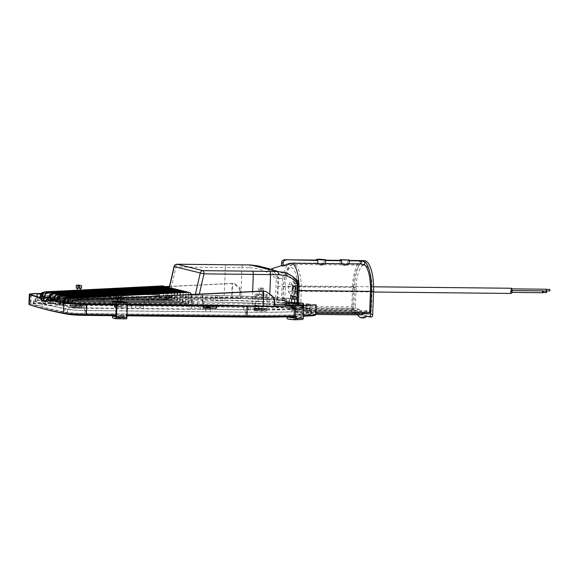 <?xml version="1.0" encoding="UTF-8"?>
<svg xmlns="http://www.w3.org/2000/svg" width="579" height="579" viewBox="0 0 579 579"><rect width="100%" height="100%" fill="white"/><g stroke="black" fill="none" stroke-linecap="round" stroke-linejoin="round"><path stroke-width="0.43" stroke-dasharray="2.9 2.17" d="M119.397 304.532L117.421 304.359L119.397 304.532M119.245 308.607L117.269 308.433L119.245 308.607M116.538 298.026L121.735 298.214M119.629 298.243L117.653 298.062L119.629 298.243M120.483 301.876L117.515 301.768M119.592 297.483L117.899 297.317L119.592 297.483L119.672 295.261M118.326 297.418L118.406 295.196M117.899 297.317L117.978 295.095M118.738 297.273L118.811 295.218M120.005 297.338L120.077 295.239M120.425 297.44L120.512 295.218M123.03 301.572L122.936 304.163L126.736 305.104L126.302 316.952L124.217 316.438L124.246 315.693L123.016 315.396L122.98 316.503A1.484 0.492 -89.4 0 0 123.414 318.103L126.36 318.834M112.42 304.055L122.936 304.163M117.523 301.514L120.497 301.543M116.227 304.995L126.736 305.104M115.793 316.843L126.302 316.952M115.814 316.344L124.217 316.438M113.73 315.671L124.246 315.693M113.737 315.584L123.016 315.396M112.507 315.28L112.492 315.656M294.038 305.437L291.526 305.263L294.038 305.437M293.893 309.504L291.375 309.338L293.893 309.504M290.644 298.93L295.84 299.119M294.27 299.14L291.758 298.967L294.27 299.14M294.588 302.781L291.621 302.672M294.161 298.388L292.019 298.265L294.161 298.388L294.241 296.166M292.916 298.359L292.996 296.144M292.019 298.265L292.098 296.043M292.373 298.185L292.453 296.079M293.618 298.207L293.698 296.151M294.516 298.308L294.595 296.086M291.628 302.397L294.53 302.296L294.436 304.887L302.433 305.792L301.999 317.639L297.613 317.14L297.635 316.402L295.058 316.112L295.015 317.22A1.484 1.035 -92 0 0 295.992 318.819L302.187 319.514M286.424 305.169L294.436 304.887M294.422 306.067L302.433 305.792M293.987 317.914L301.999 317.639M294.009 317.27L297.613 317.14M289.623 316.778L297.635 316.402M289.63 316.677L287.046 316.387L295.058 316.112M287.046 316.387L287.032 316.851M79.135 294.588L77.159 294.414L79.135 294.588M78.983 298.663L77.007 298.482L78.983 298.663M81.473 288.27L76.276 288.074M79.366 288.291L77.391 288.118L79.366 288.291M78.245 291.751L80.22 291.932L78.245 291.751M77.637 287.372L80.163 287.495L77.637 287.372L77.716 285.15M78.476 287.329L78.549 285.273M78.064 287.474L78.143 285.252M79.33 287.539L79.41 285.317M80.163 287.495L80.249 285.273M79.743 287.394L79.815 285.295M85.222 292.236L85.127 294.827L81.321 293.886L80.886 305.734L82.971 306.248L83 305.509L84.23 305.813L84.187 306.921A1.484 0.492 90.6 0 1 83.68 308.289A1.484 0.492 90.6 0 1 83.644 308.281L80.698 307.55A1.484 0.492 90.6 0 1 80.257 305.951L80.749 292.627A1.484 0.492 90.6 0 1 81.255 291.259A1.484 0.492 90.6 0 1 81.292 291.266L85.222 292.236L74.713 292.12L74.619 294.711L85.127 294.827M74.619 294.711L70.812 293.777L81.321 293.886M70.812 293.777L70.377 305.618L80.886 305.734M70.377 305.618L72.462 306.139L82.971 306.248M72.462 306.139L72.491 305.394L83 305.509M72.491 305.394L84.23 305.813M73.721 305.698L73.678 306.812A1.484 0.492 90.6 0 1 73.171 308.173A1.484 0.492 90.6 0 1 73.135 308.173L70.189 307.442A1.484 0.492 90.6 0 1 69.748 305.842L70.24 292.511A1.484 0.492 90.6 0 1 70.747 291.15A1.484 0.492 90.6 0 1 70.783 291.15L74.713 292.12M260.586 297.447L262.215 297.396L260.586 297.447M260.441 301.521L262.063 301.471L260.441 301.521M260.825 288.27L263.662 288.183L260.825 288.27M260.716 291.23L263.554 291.143L260.716 291.23M260.818 291.157L262.446 291.107L260.818 291.157M260.963 294.646L259.334 294.697L260.963 294.646M260.022 287.995L262.236 288.089L259.899 288.089L259.935 290.217L261.107 290.217L261.187 288.002M261.107 290.217L259.819 290.303L259.899 288.089M260.861 290.397L260.948 288.176M262.034 290.405L262.113 288.183M262.157 290.311L262.236 288.089M266.014 295.254L265.92 297.845L267.006 297.041L266.572 308.889L265.978 309.331L266 308.585L265.652 308.846L265.689 311.336L266.535 310.713L266.731 309.128L267.143 294.422L266.014 295.254L254.926 294.769L254.832 297.36L265.92 297.845M254.832 297.36L255.918 296.557L267.006 297.041M255.918 296.557L255.484 308.404L266.572 308.889M255.484 308.404L254.89 308.846L265.978 309.331M254.89 308.846L254.919 308.108L266 308.585M254.919 308.108L265.652 308.846M254.565 308.368L254.601 310.858L255.448 310.228L255.643 308.643L256.135 295.319L256.056 293.937L254.926 294.769M542.798 291.744L543.051 291.063L543.037 292.547L542.798 291.744M546.54 292.583L546.562 291.099M542.183 291.592L542.436 290.911L542.422 292.395L542.183 291.592M545.686 291.628L546.084 291.085L545.925 292.431L545.686 291.628M546.055 290.093L546.308 289.413L546.294 290.897L546.055 290.093M549.797 290.94L549.811 289.449M511.199 293.459A2.598 0.861 90.6 0 1 510.367 290.644A2.598 0.861 90.6 0 1 511.257 288.255M293.155 288.342A2.598 0.861 90.6 0 1 294.045 285.954A2.598 0.861 90.6 0 1 294.877 288.762A2.598 0.861 90.6 0 1 293.987 291.15A2.598 0.861 90.6 0 1 293.155 288.342M293.032 288.306A2.975 0.984 -89.4 0 0 293.987 291.519A2.975 0.984 -89.4 0 0 295.001 288.791A2.975 0.984 -89.4 0 0 294.052 285.577A2.975 0.984 -89.4 0 0 293.032 288.306M297.801 288.82A2.975 0.984 90.6 0 1 296.788 291.555A2.975 0.984 90.6 0 1 295.84 288.335A2.975 0.984 90.6 0 1 296.853 285.606A2.975 0.984 90.6 0 1 297.801 288.82M292.178 288.096A5.573 1.853 90.6 0 1 294.074 282.979A5.573 1.853 90.6 0 1 295.862 289.008A5.573 1.853 90.6 0 1 293.958 294.125A5.573 1.853 90.6 0 1 292.178 288.096M319.803 264.704L323.885 264.9L321.83 265.204C317.437 264.791 316.756 264.625 319.803 264.704L317.762 264.668L317.951 259.486L324.088 259.71M343.629 264.958L341.588 264.921L341.776 259.739L347.907 259.964L347.711 265.146L345.656 265.457C341.255 265.044 340.582 264.878 343.629 264.958L347.711 265.146M361.586 260.579L359.487 260.644L359.378 263.611L343.152 263.575L316.3 263.156L316.351 260.152M340.119 263.409L340.17 260.405M216.025 306.291L243.86 306.588A128.552 9.474 2.1 0 0 248.724 306.631L250.526 306.544A5.942 0.434 -177.9 0 1 259.103 306.559L261.889 306.66A128.552 9.474 2.1 0 0 301.898 305.661L302.404 305.48A5.942 0.434 -177.9 0 1 302.137 305.336A5.942 0.434 -177.9 0 1 303.208 305.126L298.959 304.793L298.047 304.901L298.598 305.039L298.301 305.292A44.576 3.286 -177.9 0 1 291.44 305.734M261.889 306.66L261.78 309.627L258.994 309.526A5.942 0.434 2.1 0 0 250.417 309.504L248.615 309.591L248.724 306.631M73.714 292.554L71.159 292.323L73.714 292.554M73.649 297.02L70.689 296.752L73.649 297.02M117.855 293.017L115.308 292.793L117.855 293.017M117.798 297.49L114.83 297.222L117.798 297.49M161.997 293.488L159.449 293.264L161.997 293.488M161.939 297.953L158.972 297.693L161.939 297.953M285.223 298.417L282.675 298.192L285.223 298.417M283.688 302.52L286.656 302.781L283.688 302.52M217.892 295.862L215.345 295.63L217.892 295.862M217.834 300.327L214.874 300.067L217.834 300.327M158.132 295.174L155.585 294.95L158.132 295.174M158.074 299.647L155.114 299.379L158.074 299.647M98.575 294.545L96.027 294.32L98.575 294.545M98.517 299.01L95.557 298.75L98.517 299.01M164.964 297.165L170.161 297.36L164.964 297.165L164.812 301.594L75.827 300.646L75.907 298.424L43.555 298.084A12.629 0.934 2.1 0 0 37.078 298.221L41.189 298.46L37.078 298.221A12.629 0.934 2.1 0 0 35.109 298.648A12.629 0.934 2.1 0 0 35.428 298.873A459.14 33.828 2.1 0 0 43.751 301.471L48.108 301.579L43.751 301.471A459.14 33.828 2.1 0 0 48.788 302.795L53.203 303.099L50.337 303.186L50.257 305.401L47.927 305.126L48.701 305.017L48.788 302.795M102.801 299.734L100.254 299.509L102.801 299.734M71.036 303.809A454.681 33.495 2.1 0 0 71.376 303.874L262.663 305.907A14.54 1.071 -177.9 0 1 274.887 306.443L274.135 306.508A13.056 0.963 -177.9 0 0 270.487 306.262M146.943 300.204L144.395 299.98L146.943 300.204M191.092 300.675L188.537 300.45L191.092 300.675M50.337 303.186A459.14 33.828 2.1 0 0 56.083 304.518L60.382 304.612L56.083 304.518A459.14 33.828 2.1 0 0 69.002 307.167A12.629 0.934 2.1 0 0 76.29 307.912L79.243 307.862L76.29 307.912A12.629 0.934 2.1 0 0 84.556 308.209L245.228 309.917A133.011 9.8 2.1 0 0 257.156 309.989L253.993 309.729L257.156 309.989A133.011 9.8 2.1 0 0 291.932 309.533L295.326 309.418A133.011 9.8 2.1 0 0 309.779 308.679L305.734 308.433L310.069 308.542L306.769 307.724L302.564 307.681L302.723 303.237A1.484 0.492 -89.4 0 0 303.164 304.836M205.892 309.497L205.813 311.719L245.634 312.255A134.494 9.908 2.1 0 0 294.595 311.813L295.239 311.64A133.011 9.8 2.1 0 0 309.7 310.901L309.779 308.679L310.192 308.6L309.982 310.764L306.689 309.946L306.769 307.724M50.12 302.882L52.096 303.056L50.12 302.882M50.199 300.66L52.175 300.834L50.199 300.66M51.545 300.993L48.093 300.682L51.545 300.993M78.085 296.195L80.061 296.376L78.085 296.195M79.432 296.528L75.979 296.224L79.432 296.528M75.907 298.424L164.899 299.372M167.968 299.604L165.992 299.43L167.968 299.604M167.07 297.143L169.046 297.317L167.07 297.143M164.885 299.386L204.228 299.784L204.148 302.006L169.249 301.637L169.329 299.415M261.078 301.536L259.103 301.362L261.078 301.536M260.181 299.075L262.157 299.249L260.181 299.075M261.527 299.408L258.068 299.097L261.527 299.408M258.068 299.097L258.263 303.461L262.96 303.664L263.04 301.442A133.011 9.8 2.1 0 1 285.042 302.571L284.962 304.786A133.011 9.8 2.1 0 0 262.96 303.664M257.988 301.319L263.04 301.442M219.065 300.631A5.942 0.434 -177.9 0 1 213.362 300.349L213.47 297.389A5.942 0.434 2.1 0 0 219.173 297.671A5.942 0.434 2.1 0 0 222.654 297.555L222.546 300.523A5.942 0.434 -177.9 0 1 219.065 300.631M99.747 299.314A5.942 0.434 -177.9 0 1 94.377 299.068L94.486 296.101A5.942 0.434 2.1 0 0 99.856 296.354A5.942 0.434 2.1 0 0 103.59 296.202L103.482 299.162A5.942 0.434 -177.9 0 1 99.747 299.314M159.305 299.951A5.942 0.434 -177.9 0 1 153.934 299.698L154.043 296.738A5.942 0.434 2.1 0 0 159.413 296.984A5.942 0.434 2.1 0 0 163.148 296.832L163.039 299.792A5.942 0.434 -177.9 0 1 159.305 299.951M119.332 306.385L117.356 306.211L119.332 306.385M117.978 306.052L121.438 306.356L117.978 306.052M116.907 308.549L116.828 310.771L119.535 310.916L208.52 311.864L210.242 311.763L210.329 309.541M207.253 309.309L209.229 309.483L207.253 309.309M292.381 309.266L294.356 309.447L292.381 309.266M294.378 307.254L293.973 307.283M294.371 307.384L292.091 306.957L290.354 307.073L292.952 307.362M291.932 309.533L291.852 311.755L294.595 311.813A134.494 9.908 2.1 0 0 310.916 311.01L306.689 309.946M546.294 291.085L546.308 289.225M510.96 289.71L511.279 288.856L511.575 289.862L511.257 290.716L510.96 289.71M543.037 292.735L542.74 291.729L542.422 292.583L542.125 291.577L542.443 290.723L542.74 291.729L543.059 290.875M511.206 291.396L511.525 290.542L511.503 292.402L511.206 291.396L510.888 292.25L510.91 290.39L511.206 291.396M296.998 304.308L283.001 300.856L283.515 286.786A21.177 7.035 90.6 0 1 291.288 267.411A21.177 7.035 90.6 0 1 297.512 290.238L296.998 304.308L300.783 304.583L301.297 290.513A24.144 8.026 -89.4 0 0 293.575 264.4A24.144 8.026 -89.4 0 0 285.338 286.569L284.825 300.639L300.783 304.583M288.675 284.607L290.767 281.676L292.605 285.577L292.352 292.417L290.26 295.355L288.422 291.447L288.675 284.607L292.178 284.644L294.27 281.712L290.767 281.676M357.475 310.945L353.176 309.888L294.32 309.258L298.619 310.322L357.475 310.945A22.378 7.44 90.6 0 0 361.629 314.889M308.086 309.96L307.977 312.921L310.778 312.95L310.822 311.842A1.484 0.492 -89.4 0 1 310.315 313.203A1.484 0.492 -89.4 0 1 310.279 313.203L305.98 312.139A22.378 7.44 90.6 0 1 304.894 313.369L300.689 313.319A22.378 7.44 -89.4 0 1 298.569 314.223A22.378 7.44 -89.4 0 1 295.391 312.009L299.596 312.059A22.378 7.44 90.6 0 1 298.619 310.322M369.134 313.825L364.835 312.769A22.378 7.44 90.6 0 1 363.981 313.775M364.835 312.769L305.98 312.139M359.378 263.611L361.18 263.836L361.462 260.731L361.18 263.836A25.628 8.519 90.6 0 0 353.516 287.184L282.045 286.424L281.582 299.01L277.797 298.735L277.247 298.598L278 277.963L278.955 278.101A28.603 9.503 -89.4 0 0 278.26 286.149L277.797 298.735A1.484 1.397 -76.1 0 0 278.846 300.197L278.289 300.06A1.484 1.397 -76.1 0 1 277.247 298.598L275.582 298.409A43.092 3.177 2.1 0 0 244.859 297.222A43.092 3.177 2.1 0 0 240.878 297.201A180.351 13.288 -177.9 0 1 224.211 297.092L169.198 296.506L167.251 297.013L193.277 303.447L252.198 304.004A180.351 13.288 -177.9 0 1 269.459 304.257A43.092 3.177 2.1 0 0 273.585 304.322A43.092 3.177 2.1 0 0 274.967 304.337M316.3 263.156L290.709 262.88A25.628 8.519 -89.4 0 0 289.869 263.025A25.628 8.519 -89.4 0 0 282.957 277.341L276.313 270.762L271.457 268.808M290.709 262.88L281.495 265.739M325.63 260.492L324.095 260.181L323.979 263.235M324.095 260.181L325.637 260.195M349.448 260.745L347.914 260.434L349.463 260.449M347.914 260.434L347.805 263.488M353.176 309.888A1.484 0.492 -89.4 0 1 352.741 308.281L353.516 287.184M274.909 305.929A44.576 3.286 -177.9 0 1 269.756 305.857A178.86 13.179 2.1 0 0 252.632 305.611L191.859 304.612L165.833 298.185L223.66 298.453A178.86 13.179 2.1 0 0 240.198 298.561A44.576 3.286 -177.9 0 1 244.316 298.583A44.576 3.286 -177.9 0 1 276.096 299.806L285.244 300.414A1.484 0.492 -89.4 0 0 285.281 300.414A1.484 0.492 -89.4 0 0 285.787 299.053L285.621 303.497L289.826 303.541L289.746 305.763L291.15 305.777L291.042 308.737L293.843 308.766L293.886 307.659A1.484 0.492 -89.4 0 0 294.32 309.258M297.07 282.574L298.011 282.907L297.251 303.541L296.701 303.403L297.165 290.817A28.603 9.503 -89.4 0 0 297.07 282.574L284.296 273.635L271.913 269.365L281.466 272.398C287.177 274.62 292.33 278.058 296.911 282.704L297.809 282.538M278.224 277.92L269.003 270.552L257.995 265.927M283.811 272.304L292.214 276.284L297.794 282.755M269.908 268.873L273.245 270.907L278.955 278.101M249.773 267.664C259.949 268.265 268.786 271.985 276.299 278.81L275.582 298.409A1.484 0.565 -86.2 0 0 276.045 299.813L240.249 298.561A1.484 0.63 -89.9 0 0 240.878 297.201L241.964 267.585A43.092 3.177 -177.9 0 1 245.945 267.607A43.092 3.177 -177.9 0 1 249.773 267.664A2.975 0.724 91 0 1 250.49 264.936M284.665 272.535L292.417 276.393M57.639 300.508L180.207 301.804L57.639 300.508L57.661 299.936M174.59 288.827A3.713 3.496 -76.1 0 1 177.203 292.467L176.892 300.986L54.325 299.683M176.892 300.986L57.169 299.835M72.585 304.105L75.885 304.344A5.942 0.434 -177.9 0 1 81.755 304.713L85.048 304.901L84.939 307.862L81.646 307.673A5.942 0.434 2.1 0 0 75.777 307.304L72.476 307.065L72.585 304.105A454.681 33.495 2.1 0 1 72.013 303.997L73.743 304.011M75.176 304.026L79.113 304.069M113.991 304.438L127.38 304.583M135.493 304.67L139.401 304.713M195.051 305.299L198.959 305.343M254.398 305.929L258.314 305.973M85.048 304.901L114.924 305.22M116.22 305.234L131.715 305.299A5.942 0.434 -177.9 0 1 140.82 305.401L191.273 305.936A5.942 0.434 -177.9 0 1 200.377 306.03L203.909 306.168M285.244 300.414L282.863 300.103L282.755 303.063A5.942 0.434 -177.9 0 1 278.89 302.658L278.998 299.698A5.942 0.434 2.1 0 0 282.863 300.103M278.998 299.698L276.892 299.488A128.552 9.474 2.1 0 0 224.833 297.512L222.654 297.555M213.47 297.389L210.742 297.251A128.552 9.474 2.1 0 0 205.806 297.186L163.148 296.832M154.043 296.738L103.59 296.202M94.486 296.101L46.993 295.5L45.01 295.637L44.901 298.598A5.942 0.434 -177.9 0 1 41.616 298.873L41.724 295.905A5.942 0.434 2.1 0 0 45.01 295.637M41.724 295.905L40.472 295.949M231.607 298.236A13.056 0.963 2.1 0 0 239.496 297.953L239.815 289.355L234.336 283.696L232.15 283.428L231.607 298.236L40.465 296.202M42.535 296.339L232.099 298.351A14.54 1.071 2.1 0 0 240.886 298.04L239.496 297.953M163.3 286.033A3.713 3.496 -76.1 0 1 165.912 289.681L165.601 298.199L42.513 296.889M165.601 298.199L44.12 297.027M44.084 297.389A454.681 33.495 2.1 0 0 44.721 297.584L44.742 296.904M166.122 286.735A3.713 3.496 -76.1 0 1 168.735 290.376L168.424 298.894L44.721 297.584M168.424 298.894L49.353 297.751M47.977 297.736L45.119 297.7A454.681 33.495 2.1 0 0 46.059 297.982L47.934 298.199L47.825 301.16A5.942 0.434 -177.9 0 1 51.82 301.717A5.942 0.434 -177.9 0 1 50.626 301.934L50.735 298.974A5.942 0.434 2.1 0 0 51.929 298.757A5.942 0.434 2.1 0 0 50.576 298.431L50.655 296.166L50.25 296.137M168.945 287.43A3.713 3.496 -76.1 0 1 171.558 291.071L171.246 299.596L49.331 298.301M171.246 299.596L50.576 298.431M50.735 298.974L50.822 294.573M171.768 288.125A3.713 3.496 -76.1 0 1 174.38 291.773L174.069 300.291L50.663 298.981M174.069 300.291L54.346 299.133M56.329 300.667A454.681 33.495 2.1 0 0 57.712 300.993L58.124 301.058L58.161 299.944M181.828 290.839A3.713 3.496 103.9 0 1 183.34 293.98L183.029 302.506L58.124 301.058M183.029 302.506L63.965 301.239M60.267 301.203L59.746 301.203A5.942 0.434 -177.9 0 1 60.267 301.232M63.951 301.652A5.942 0.434 -177.9 0 1 64.204 301.789A5.942 0.434 -177.9 0 1 64.197 301.797L64.095 304.749A5.942 0.434 2.1 0 0 59.637 304.163L57.603 303.953L57.712 300.993M64.407 301.912L185.852 303.201L64.197 301.797L64.312 299.227L65.022 297.657M67.823 302.614L188.182 303.78L64.385 302.462M71.398 303.324L191.005 304.474L67.808 303.164M289.746 305.763L284.962 304.786M291.15 305.777L285.375 304.699A134.494 9.908 2.1 0 0 260.753 303.454A134.494 9.908 2.1 0 0 203.656 301.891L169.249 301.637M303.577 304.945L303.468 307.905L302.564 307.681M285.621 303.497L284.716 303.273L284.825 300.313M293.843 308.766L289.42 307.673A137.469 10.125 2.1 0 0 202.563 304.605L41.891 302.897A17.088 1.259 2.1 0 0 30.463 303.671A17.088 1.259 2.1 0 0 30.897 303.968A463.591 34.154 2.1 0 0 64.797 312.342A17.088 1.259 2.1 0 0 85.837 313.753L246.509 315.461A137.469 10.125 2.1 0 0 315.2 314.042L310.778 312.95M311.386 310.778L311.278 313.738L307.977 312.921M311.278 313.738L310.807 313.97L310.916 311.01M285.375 304.699L285.266 307.659A134.494 9.908 2.1 0 0 203.547 304.851L42.875 303.143A14.113 1.042 2.1 0 0 33.43 303.78A14.113 1.042 2.1 0 0 33.792 304.026A460.623 33.937 2.1 0 0 67.475 312.349A14.113 1.042 2.1 0 0 84.852 313.514L245.525 315.222A134.494 9.908 2.1 0 0 310.807 313.97M285.266 307.659L287.741 307.927L287.85 304.959M291.042 308.737L287.741 307.927M295.391 312.009L300.689 313.319M313.898 315.591L304.894 313.369M303.345 316.25A134.494 9.908 -177.9 0 1 294.038 316.641M126.967 315.808L115.836 315.693M42.195 308.52A460.623 33.937 -177.9 0 1 33.72 305.878A14.113 1.042 -177.9 0 1 42.803 304.995L203.475 306.704A134.494 9.908 -177.9 0 1 290.586 309.83L288.783 308.267A138.953 10.234 2.1 0 0 202.049 305.227L41.377 303.519A18.571 1.368 2.1 0 0 28.95 304.351M299.596 312.059L290.586 309.83M315.541 304.786L315.2 314.042M289.826 303.541L286.533 302.723L286.446 304.945M303.468 307.905L303.099 308.086A5.942 0.434 2.1 0 0 302.028 308.303A5.942 0.434 2.1 0 0 302.296 308.441L301.789 308.629L301.898 305.661M261.78 309.627A128.552 9.474 2.1 0 0 301.789 308.629M203.063 306.153L202.954 309.121L243.752 309.548A128.552 9.474 2.1 0 0 248.615 309.591M202.954 309.121L200.269 308.991A5.942 0.434 2.1 0 0 191.164 308.897L189.297 308.976L189.405 306.009M143.505 305.524L143.397 308.484L189.297 308.976M143.397 308.484L140.711 308.361A5.942 0.434 2.1 0 0 131.607 308.26L129.739 308.339L129.848 305.379M84.939 307.862L129.739 308.339M63.039 302.687L62.945 305.14A454.681 33.495 2.1 0 0 72.476 307.065M62.945 305.14L63.176 304.952A5.942 0.434 2.1 0 0 64.095 304.749M50.257 300.002L50.178 302.122A454.681 33.495 2.1 0 0 57.603 303.953M50.178 302.122L50.626 301.934M47.825 301.16L45.951 300.942L46.059 297.982M40.11 297.468L40.052 299.061A454.681 33.495 2.1 0 0 43.273 300.132M43.772 300.284A454.681 33.495 2.1 0 0 45.951 300.942M40.052 299.061L41.616 298.873M44.901 298.598L46.885 298.467L46.993 295.5M91.793 295.978L91.685 298.938L46.885 298.467M91.685 298.938L94.377 299.068M103.482 299.162L105.349 299.082L105.458 296.122M151.358 296.614L151.242 299.575L105.349 299.082M151.242 299.575L153.934 299.698M163.039 299.792L164.906 299.719L165.015 296.759M210.742 297.251L210.633 300.212A128.552 9.474 2.1 0 0 205.697 300.154L164.906 299.719M210.633 300.212L213.362 300.349M222.546 300.523L224.724 300.472L224.833 297.512M276.892 299.488L276.784 302.448A128.552 9.474 2.1 0 0 224.724 300.472M276.784 302.448L278.89 302.658M282.755 303.063L284.716 303.273M258.343 301.239A133.011 9.8 2.1 0 0 216.568 299.965A133.011 9.8 2.1 0 0 204.228 299.784M289.761 298.424L289.145 298.272A138.953 10.234 2.1 0 0 268.041 297.15L267.896 297.251A137.469 10.125 2.1 0 1 289.761 298.424L289.42 307.673M254.514 298.902L254.651 298.793A138.953 10.234 -177.9 0 1 267.954 299.372L267.816 299.473A137.469 10.125 2.1 0 0 254.514 298.902L254.594 296.68A137.469 10.125 2.1 0 0 202.903 295.348L171.601 294.899L202.411 295.232L202.049 305.227L203.475 306.704M254.594 296.68L254.731 296.571A138.953 10.234 2.1 0 0 202.411 295.232M159.486 294.892L82.616 293.958L158.993 294.769L159.486 294.892L159.399 297.114L158.907 296.991L158.993 294.769M70.414 296.166L83.029 296.303L70.414 296.166L70.493 293.944L42.231 293.647A17.088 1.259 2.1 0 0 41.044 293.633M70.493 293.944L41.739 293.524A18.571 1.368 2.1 0 0 41.131 293.517M267.954 299.372L268.041 297.15M289.145 298.272L288.783 308.267M254.651 298.793L254.731 296.571M158.907 296.991L171.522 297.121L171.601 294.899M69.921 296.043L70.008 293.821M82.536 296.18L82.616 293.958M267.816 299.473L267.896 297.251M171.522 297.121L172.014 297.244L172.093 295.022M172.014 297.244L159.399 297.114M83.029 296.303L83.108 294.081M46.284 301.304A463.591 34.154 2.1 0 0 47.673 301.645L47.76 299.423M294.342 308.202A138.953 10.234 2.1 0 0 302.527 307.912L302.614 305.69L301.579 305.574A137.469 10.125 2.1 0 0 303.736 305.48M302.614 305.69A138.953 10.234 2.1 0 0 303.729 305.64M75.827 300.646L43.476 300.306A12.629 0.934 2.1 0 0 35.022 300.87A12.629 0.934 2.1 0 0 35.348 301.094A459.14 33.828 2.1 0 0 48.701 305.017M164.812 301.594L42.984 300.183A14.113 1.042 2.1 0 0 33.539 300.812A14.113 1.042 2.1 0 0 33.9 301.066A460.623 33.937 2.1 0 0 48.071 305.198A460.623 33.937 2.1 0 0 67.584 309.389A14.113 1.042 2.1 0 0 84.961 310.554L119.535 310.916L121.257 310.822L121.344 308.6M80.264 300.696L80.343 298.474M50.257 305.401A459.14 33.828 2.1 0 0 68.923 309.389A12.629 0.934 2.1 0 0 84.469 310.431L116.828 310.771M239.815 289.355L241.023 294.342L240.886 298.04M177.203 292.467L177.695 292.59L177.384 301.109M177.695 292.59A3.713 3.496 103.9 0 0 176.182 289.442M45.148 296.904L45.119 297.7M174.38 291.773L174.872 291.888L174.561 300.414M174.872 291.888A3.713 3.496 103.9 0 0 173.36 288.747M51.502 294.175L50.655 296.166M171.558 291.071L172.05 291.194L171.739 299.712M172.05 291.194A3.713 3.496 103.9 0 0 170.537 288.045M168.735 290.376L169.227 290.499L168.916 299.017M169.227 290.499A3.713 3.496 103.9 0 0 167.707 287.35M165.912 289.681L166.405 289.797L166.093 298.323M166.405 289.797A3.713 3.496 103.9 0 0 164.885 286.656M232.15 283.428A11.146 10.48 103.9 0 0 231.571 283.435L169.509 286.381M164.812 286.598L43.859 292.337M258.263 303.461A133.011 9.8 2.1 0 0 204.148 302.006M210.242 311.763L245.141 312.139A133.011 9.8 2.1 0 0 291.852 311.755M295.239 311.64L295.326 309.418M121.257 310.822L205.813 311.719M117.038 298.156L121.749 297.932M265.537 291.396L272.181 295.543L275.025 302.737M116.545 298.033L121.749 297.787M59.666 300.038L59.623 301.196M183.058 290.919A3.713 3.496 -76.1 0 1 185.671 294.559L185.36 303.078M184.65 291.534A3.713 3.496 103.9 0 1 186.163 294.682L185.852 303.201M57.169 299.936L57.147 300.385M180.207 301.804L180.518 293.285L180.026 293.162A3.713 3.496 103.9 0 0 177.413 289.522M180.026 293.162L179.714 301.688M180.518 293.285A3.713 3.496 103.9 0 0 179.005 290.144M180.235 290.217A3.713 3.496 -76.1 0 1 182.848 293.864L182.537 302.383M185.888 291.613A3.713 3.496 -76.1 0 1 188.501 295.254L188.182 303.78M119.18 294.964L116.647 295.087M187.473 292.236A3.713 3.496 103.9 0 1 188.986 295.377L188.674 303.903M116.618 295.782L121.836 295.522M188.711 292.308A3.713 3.496 -76.1 0 1 191.323 295.956L191.005 304.474M121.829 295.666L116.618 295.927M191.526 294.479A3.713 3.496 103.9 0 1 191.808 296.079L191.497 304.597M116.147 307.159L127.279 307.275M115.865 314.933L126.996 315.048M294.06 315.982A138.953 10.234 2.1 0 0 303.367 315.642M114.852 307.029L114.36 307.022L114.439 304.8M127.279 307.232L116.155 307.044M126.975 307.152L127.054 304.93M203.844 307.97L203.345 307.963L203.424 305.748M302.527 307.912L301.5 307.796L301.579 305.574M301.5 307.796A137.469 10.125 -177.9 0 1 294.349 308.057M292.923 308.1A137.469 10.125 -177.9 0 1 291.888 308.129L291.968 305.907M43.664 292.489L165.941 286.692M169.473 286.525L232.063 283.558A11.146 10.48 -76.1 0 1 232.642 283.544L232.099 298.351M241.023 294.342L239.72 287.524L234.835 283.819L232.642 283.544M291.888 308.129L292.923 308.245M114.36 307.022L114.852 307.145M203.345 307.963L203.837 308.086M46.277 301.623L47.673 301.645M357.67 314.853A25.353 8.424 90.6 0 1 357.113 313.847L359.212 313.869L354.681 312.747A2.975 0.984 90.6 0 1 353.805 309.541L354.63 286.96A28.603 9.503 90.6 0 1 364.386 260.695M353.805 309.541L351.706 309.519L352.531 286.938A28.603 9.503 90.6 0 1 361.296 260.818L359.487 260.644L362.476 260.673M357.113 313.847L352.575 312.725L354.681 312.747M364.98 315.787L367.086 315.808A25.353 8.424 90.6 0 1 366.746 316.221M363.699 317.885A25.353 8.424 90.6 0 1 359.212 313.869M371.617 316.93L367.086 315.808M362.288 260.673A28.603 9.503 90.6 0 1 362.664 260.695M351.706 309.519A2.975 0.984 -89.4 0 0 352.575 312.725M306.277 307.601L302.072 307.558L286.113 303.62L290.318 303.664L306.277 307.601L306.016 311.278L290.303 307.391L306.016 311.278M290.303 307.391L290.318 303.664M303.099 310.597L366.862 311.27L370.799 312.247L307.036 311.567L303.099 310.597A20.895 6.941 90.6 0 1 299.98 312.754A20.895 6.941 90.6 0 1 295.999 308.846L291.707 307.406M284.825 300.639L283.001 300.856M302.18 304.597L302.072 307.558M286.113 303.62L286.221 300.653M366.862 311.27A20.895 6.941 90.6 0 1 363.742 313.427A20.895 6.941 90.6 0 1 359.762 309.519L295.999 308.846M359.762 309.519L355.824 308.549L292.062 307.869M290.224 306.255L355.39 306.942L356.107 287.322A24.144 8.026 90.6 0 1 364.343 265.153A24.144 8.026 90.6 0 1 372.065 291.266L371.342 310.887L306.182 310.192M355.39 306.942L355.824 308.549M371.342 310.887L370.871 312.255L307.109 311.582M279.252 278.253C280.591 279.013 281.828 278.709 282.957 277.341A25.628 8.519 -89.4 0 0 282.045 286.424L278.26 286.149M168.648 297.867A1.484 0.492 -89.4 0 0 168.692 297.874L166.137 297.961L167.251 297.013L169.423 287.546M278 277.963L276.299 278.81M197.62 305.024A1.484 0.492 90.6 0 1 197.186 303.425L199.321 294.11M168.692 297.874A1.484 0.492 -89.4 0 0 169.198 296.506L175.98 266.955L225.296 267.476L224.211 297.092A1.484 0.492 -89.4 0 1 223.704 298.46L168.692 297.874M294.27 281.712L296.108 285.613L292.605 285.577M296.108 285.613L295.855 292.453L292.352 292.417M295.855 292.453L293.77 295.391L290.26 295.355M293.77 295.391L291.925 291.483L288.422 291.447M291.925 291.483L292.178 284.644M112.464 316.395L122.98 316.503M112.905 317.994L123.414 318.103M287.01 317.502L295.015 317.22M287.987 319.094L295.992 318.819M73.678 306.812L84.187 306.921M73.135 308.173L83.644 308.281M70.189 307.442L80.698 307.55M69.748 305.842L80.257 305.951M70.24 292.511L80.749 292.627M70.783 291.15L81.292 291.266M254.528 309.476L265.616 309.96M254.608 310.851L265.696 311.336L254.601 310.858M255.448 310.228L266.535 310.713M255.643 308.643L266.731 309.128M256.135 295.319L267.223 295.797M256.048 293.937L267.136 294.422L256.056 293.937M297.259 289.022A5.573 1.853 -89.4 0 0 295.478 282.993A5.573 1.853 -89.4 0 0 293.575 288.11A5.573 1.853 -89.4 0 0 295.362 294.139A5.573 1.853 -89.4 0 0 297.259 289.022M295.471 288.248A4.089 1.361 90.6 0 1 296.969 284.506A4.089 1.361 90.6 0 1 298.171 288.914A4.089 1.361 90.6 0 1 296.672 292.656A4.089 1.361 90.6 0 1 295.471 288.248M240.198 298.561A1.484 0.63 -89.9 0 0 240.249 298.561L223.704 298.46A1.484 0.492 -89.4 0 1 223.66 298.453M286.46 304.257A43.092 3.177 2.1 0 0 297.049 303.714L297.092 302.585M315.895 311.893L310.822 311.842M298.047 304.901A1.484 1.397 -76.1 0 1 296.701 303.403L298.525 303.193L298.54 302.752M298.959 304.793A1.484 0.492 90.6 0 1 298.525 303.193L302.723 303.237M352.741 308.281L293.886 307.659M285.787 299.053L281.582 299.01A1.484 0.492 -89.4 0 1 281.076 300.371L278.846 300.197A1.484 1.397 -76.1 0 0 279.143 300.233M252.654 291.577L252.198 304.004A1.484 0.492 90.6 0 0 252.632 305.611M269.865 293.206L269.756 305.857M226.23 264.755A2.975 0.984 90.6 0 0 225.296 267.476A180.351 13.288 2.1 0 0 241.964 267.585A2.975 1.259 90.1 0 1 243.223 264.856M191.859 304.612A1.484 1.397 103.9 0 0 193.277 303.447L195.376 294.298M41.739 293.524L41.377 303.519L42.803 304.995M202.903 295.348L202.563 304.605M42.231 293.647L41.891 302.897M31.237 294.718L30.897 303.968M65.138 303.092L64.797 312.342M35.428 298.873L35.348 301.094M43.555 298.084L43.476 300.306M245.228 309.917L245.141 312.139M84.556 308.209L84.469 310.431M263.206 291.092L262.663 305.907M243.86 306.588L243.752 309.548M33.72 305.878L29.42 304.684M86.177 304.496L85.837 313.753M246.849 306.204L246.509 315.461M203.656 301.891L203.547 304.851M42.984 300.183L42.875 303.143M33.9 301.066L33.792 304.026M67.584 309.389L67.475 312.349M84.961 310.554L84.852 313.514M245.634 312.255L245.525 315.222M69.002 307.167L68.923 309.389M205.806 297.186L205.697 300.154M183.34 293.98L182.848 293.864M186.163 294.682L185.671 294.559M188.986 295.377L188.501 295.254M191.808 296.079L191.323 295.956M302.404 305.48L302.296 308.441M303.099 308.086L303.208 305.126M250.526 306.544L250.417 309.504M258.994 309.526L259.103 306.559M191.273 305.936L191.164 308.897M200.269 308.991L200.377 306.03M131.715 305.299L131.607 308.26M140.711 308.361L140.82 305.401M75.885 304.344L75.777 307.304M81.646 307.673L81.755 304.713M59.746 301.203L59.637 304.163M63.176 304.952L63.285 301.985M231.571 283.435L232.063 283.558M352.531 286.938L354.63 286.96M356.107 287.322L283.515 286.786M372.065 291.266L297.512 290.238M297.165 290.817L297.896 290.615M298.301 305.292A1.484 1.303 84.4 0 1 297.049 303.714L297.251 303.541A1.484 1.397 -76.1 0 0 298.301 305.003L297.744 304.865C297.172 304.851 296.766 304.337 296.535 303.324L296.897 282.668M176.892 264.234A2.975 0.984 90.6 0 0 175.98 266.955L174.062 266.528M298.598 305.039A1.484 1.397 -76.1 0 1 298.301 305.003L297.418 303.62L297.454 302.629M165.833 298.185A1.484 1.397 103.9 0 0 167.251 297.013M276.096 299.806A1.484 0.565 -86.2 0 1 276.045 299.813L278.289 300.06A1.484 1.397 -76.1 0 0 278.593 300.096M281.039 300.371A1.484 0.492 -89.4 0 0 281.076 300.371L285.281 300.414M117.421 304.359L117.356 306.211M120.389 304.467L120.323 306.32M291.526 305.263L291.505 305.741M291.498 305.922L291.461 307.116M294.494 305.372L294.436 307.225M80.126 294.523L80.061 296.376M80.293 290.057L80.22 291.932M77.311 290.202L77.253 291.823M73.171 308.173L83.68 308.289M70.747 291.15L81.255 291.259M77.159 294.414L77.094 296.26M262.215 297.396L262.157 299.249M263.662 288.183L263.554 291.143M262.446 291.107L262.309 294.805M259.472 290.998L259.334 294.697M258.466 287.995L258.357 290.955M259.24 297.288L259.182 299.14M543.051 291.063L511.257 290.716M542.436 290.911L545.939 290.947M373.578 286.793L294.045 285.954M294.074 282.979L295.478 282.993C297.251 283.761 297.83 283.022 298.257 288.957C297.78 292.887 296.817 294.61 295.362 294.139L293.958 294.125M296.788 291.555L293.987 291.519M323.885 264.9L324.074 259.71M71.159 292.323L70.689 296.752M115.308 292.793L114.83 297.222M159.449 293.264L158.972 297.693M282.675 298.192L282.197 302.622M215.345 295.63L214.874 300.067M155.585 294.95L155.114 299.379M96.027 294.32L95.557 298.75M36.918 296.557L36.73 298.301M43.729 300.667L43.649 301.42M104.082 299.647L104.234 304.105M148.231 300.117L148.376 304.576M192.373 300.588L192.518 305.039M310.076 305.147L310.112 310.822M258.328 306.284L258.444 309.888M198.973 305.698L199.089 309.309M139.416 305.068L139.532 308.672M79.12 304.308L79.243 307.862M60.296 302.144L60.382 304.612M52.175 300.834L52.096 303.056M48.093 300.682L47.927 305.126M75.979 296.224L75.892 298.446M169.046 297.317L168.967 299.538M116.241 306.168L116.155 308.39M209.308 307.261L209.229 309.483M205.19 307.985L205.147 309.331M290.354 307.073L290.267 309.295M511.8 288.863L511.279 288.856M512.089 290.549L511.525 290.542M542.443 290.723L510.91 290.39M542.422 292.583L510.888 292.25M511.908 292.402L511.503 292.402M315.808 314.404L298.569 314.223M281.495 265.652L289.869 263.025M30.803 294.414L30.463 303.671M33.539 300.812L33.43 303.78M311.596 310.872L311.488 313.84M35.109 298.648L35.022 300.87M302.137 305.336L302.028 308.303M65.622 297.208L64.312 299.227M295.551 307.261L295.384 311.705M210.394 308.042L210.343 309.526M206.341 307.152L206.262 309.374M121.438 306.356L121.358 308.578M51.929 298.757L51.82 301.717M234.336 283.696L234.835 283.819M263.271 299.292L263.184 301.514M170.161 297.36L170.081 299.582M166.079 297.208L165.992 299.43M81.176 296.412L81.096 298.634M53.29 300.877L53.203 303.099M49.208 300.725L49.121 302.947M56.264 301.319L55.924 304.453M75.169 304.105L74.785 307.695M135.45 305.024L135.081 308.513M195.007 305.654L194.638 309.143M254.362 306.269L253.993 309.729M306.067 305.365L305.734 308.433M188.537 300.45L188.066 304.88M144.395 299.98L143.925 304.409M100.254 299.509L99.776 303.939M48.035 299.488L48.108 301.579M41.037 294.009L41.189 298.46M99.863 294.458L100.008 298.909M159.42 295.087L159.565 299.546M219.18 295.775L219.325 300.226M286.504 298.33L286.656 302.781M163.278 293.401L163.43 297.859M119.136 292.931L119.288 297.389M74.995 292.467L75.14 296.918M50.033 302.043L50.112 299.965M39.98 299.003L40.031 297.447M303.743 305.024L303.635 307.985M302.433 308.513L302.542 305.553M62.807 302.643L62.72 305.046M363.742 313.427L299.98 312.754M364.343 265.153L346.3 264.958M341.748 264.914L322.474 264.704M317.922 264.661L293.575 264.4C291.302 264.371 289.305 265.71 287.582 268.417L285.519 273.064L283.348 286.706L282.834 300.776M167.092 296.918L169.249 287.502M296.853 285.606L294.052 285.577M373.52 291.997L293.987 291.15M542.422 292.395L545.925 292.431"/><path stroke-width="0.87" d="M120.106 295.37L116.647 295.058L120.106 295.37M121.843 295.254L121.735 298.214L119.998 298.33L116.538 298.026L116.647 295.058L67.808 297.541C66.18 297.765 65.261 298.742 65.051 300.465L64.464 300.349L64.385 302.462A454.681 33.495 2.1 0 1 63.053 302.18L63.039 302.687M117.646 298.221L117.515 301.768L119.491 301.941L120.483 301.876L120.613 298.33M118.406 295.196L120.512 295.218L118.406 295.196M112.492 315.656L112.464 316.395A1.484 0.492 -89.4 0 0 112.905 317.994L115.851 318.718A1.484 0.492 -89.4 0 0 115.887 318.725A1.484 0.492 -89.4 0 0 116.393 317.364L116.886 304.033A1.484 0.492 -89.4 0 0 116.444 302.433L112.521 301.464L112.42 304.055L116.227 304.995L115.793 316.843L113.708 316.322L115.814 316.344M112.521 301.464L117.523 301.514M120.497 301.543L126.96 302.542A1.484 0.492 -89.4 0 1 127.394 304.149L126.902 317.473A1.484 0.492 -89.4 0 1 126.396 318.841A1.484 0.492 -89.4 0 1 126.36 318.834L115.923 318.725M113.708 316.322L113.73 315.671M295.152 296.267L290.752 295.97L295.152 296.267M295.949 296.159L295.84 299.119L295.044 299.227L290.644 298.93L290.752 295.97M291.751 299.126L291.621 302.672L294.139 302.846L294.588 302.781L294.718 299.234M292.996 296.144L294.595 296.086L292.996 296.144M287.032 316.851L287.01 317.502A1.484 1.035 -92 0 0 287.987 319.094L294.175 319.796A1.484 1.035 -92 0 0 294.284 319.796A1.484 1.035 -92 0 0 295.261 318.428L295.753 305.104A1.484 1.035 -92 0 0 294.776 303.505L286.518 302.578L286.424 305.169L294.422 306.067L293.987 317.914L289.601 317.422L294.009 317.27M286.518 302.578L291.628 302.397M289.601 317.422L289.623 316.778M294.393 319.789L302.187 319.514A1.484 1.035 -92 0 0 302.289 319.521A1.484 1.035 -92 0 0 303.273 318.153L303.758 304.822A1.484 1.035 -92 0 0 302.781 303.23L294.61 302.303M79.844 285.425L76.385 285.114L79.844 285.425M76.385 285.114L76.276 288.074L79.736 288.385L81.473 288.27L81.581 285.309M77.716 285.15L80.249 285.273L77.716 285.15M511.8 288.863L546.308 289.225L546.294 291.085L543.232 291.056L546.562 291.099L546.54 292.583L543.225 292.547M546.496 289.413L549.811 289.449L550.05 290.253L549.797 290.94L546.482 290.904M373.578 286.793L511.257 288.255A2.598 0.861 90.6 0 1 512.089 291.071A2.598 0.861 90.6 0 1 511.199 293.459L373.52 291.997M322.033 259.833L317.943 259.486L322.033 259.833M324.074 259.718L317.951 259.493M345.858 260.087L341.762 259.739L345.858 260.087M347.899 259.971L341.776 259.747M319.478 259.204L316.373 259.406L322.546 259.957L325.659 259.747L319.478 259.204M316.373 259.406L316.351 260.152L317.885 260.463L317.77 263.517L322.402 264.082L325.456 263.604L341.596 263.771L341.704 260.716L340.17 260.405L340.199 259.66L349.477 260L340.199 259.66M341.596 263.771L346.22 264.335L349.275 263.858L360.847 263.973L360.956 261.006L363.764 261.035L362.288 260.673M40.798 294.067L37.208 293.864L40.863 293.944M46.675 297.215L44.127 296.984L46.675 297.215M308.759 304.228L306.211 304.004L308.759 304.228M257.018 305.524L254.463 305.299L257.018 305.524M197.663 304.938L195.109 304.713L197.663 304.938M138.106 304.308L135.551 304.084L138.106 304.308M77.81 303.497L75.263 303.266L77.81 303.497M58.949 300.248L56.402 300.016L58.949 300.248M208.317 307.326L206.341 307.152L208.317 307.326M206.964 306.993L210.423 307.304L206.964 306.993M293.973 307.283L294.378 307.254M292.952 307.362L294.371 307.384M297.092 302.585L297.772 284.115C294.11 278.238 287.64 275.112 278.369 274.728A43.092 3.177 -177.9 0 1 274.67 274.707A43.092 3.177 -177.9 0 1 270.545 274.641L269.865 293.206M512.089 290.549L543.059 290.875L543.355 291.881L543.037 292.735L511.908 292.402M360.956 261.006L364.727 261.665L364.618 264.683A25.628 8.519 90.6 0 1 370.451 291.367L369.677 312.465L315.895 311.893M363.981 313.775A22.378 7.44 90.6 0 1 361.629 314.889L315.808 314.404M364.618 264.683L360.847 263.973M317.77 263.517L292.185 263.25L282.965 266.108L283.08 263.054L281.604 262.692A2.975 2.794 -76.1 0 1 284.513 259.761L316.351 260.094M292.417 276.393L298.75 281.242A25.628 8.519 -89.4 0 0 292.185 263.25M284.513 259.761L317.885 260.463M285.99 260.123A2.975 2.794 103.9 0 0 283.08 263.054M325.456 263.604L325.564 260.543L341.704 260.716M282.965 266.108A22.675 7.534 -89.4 0 0 281.495 265.739L281.604 262.692M325.637 260.195L340.17 260.347M325.564 260.543L325.659 259.747M349.275 263.858L349.39 260.796L363.055 260.941M349.463 260.449L361.586 260.579M349.39 260.796L349.477 260M250.49 264.936A2.975 0.724 91 0 1 250.541 264.929L257.995 265.927L250.598 264.943A40.117 2.953 2.1 0 0 247.038 264.892A40.117 2.953 2.1 0 0 243.332 264.864A183.319 13.505 -177.9 0 1 226.382 264.755L177.073 264.234L203.091 270.661L252.408 271.182A183.319 13.505 -177.9 0 1 269.959 271.442A40.117 2.953 2.1 0 0 277.247 271.522L283.826 272.311C285.961 272.579 288.921 274.019 292.699 276.617C294.067 277.442 295.862 279.57 298.084 283.008L297.772 284.115M283.811 272.304L284.665 272.535M176.182 289.442A3.713 3.496 103.9 0 0 174.127 288.856L57.647 294.689A2.975 2.794 103.9 0 0 54.896 297.62L54.404 297.497L54.325 299.683L57.169 299.835M258.314 305.973L263.156 306.023A13.056 0.963 -177.9 0 1 270.487 306.262M73.743 304.011L75.176 304.026M79.113 304.069L113.991 304.438M127.38 304.583L135.493 304.67M139.401 304.713L195.051 305.299M198.959 305.343L254.398 305.929M114.924 305.22L116.22 305.234M203.909 306.168L216.025 306.291M40.472 295.949L40.161 296.093A454.681 33.495 2.1 0 0 40.465 296.202L40.501 295.297C40.711 293.575 41.63 292.598 43.273 292.366L43.664 292.489M164.885 286.656A3.713 3.496 103.9 0 0 162.837 286.062L45.727 291.932C44.098 292.163 43.179 293.14 42.969 294.863L42.593 294.733L42.513 296.889A454.681 33.495 2.1 0 1 40.812 296.325L42.535 296.339M44.12 297.027L42.889 297.013A454.681 33.495 2.1 0 0 44.084 297.389M49.353 297.751L47.977 297.736M50.655 296.166L49.41 296.108L49.331 298.301A5.942 0.434 2.1 0 0 47.992 298.199M54.346 299.133L50.286 299.155A454.681 33.495 2.1 0 0 56.329 300.667M63.965 301.239L60.267 301.203M60.267 301.232A5.942 0.434 -177.9 0 1 63.951 301.652M63.053 302.18L63.285 301.985A5.942 0.434 -177.9 0 0 63.936 301.905L64.407 301.912M71.398 303.324L68.416 303.287L68.496 301.131L67.888 301.015L67.808 303.164A454.681 33.495 2.1 0 1 64.971 302.585L67.823 302.614M68.416 303.287A454.681 33.495 2.1 0 0 71.036 303.809M303.736 305.48A137.469 10.125 2.1 0 0 315.541 304.786L316.156 304.938L315.787 314.933L313.898 315.591A134.494 9.908 -177.9 0 1 303.345 316.25M294.038 316.641A134.494 9.908 -177.9 0 1 245.46 317.068L126.967 315.808M115.836 315.693L84.787 315.367A14.113 1.042 -177.9 0 1 67.41 314.202A460.623 33.937 -177.9 0 1 42.195 308.52L37.975 307.348A465.082 34.262 2.1 0 0 63.429 313.087A18.571 1.368 2.1 0 0 86.3 314.614L115.865 314.933M43.273 300.132A454.681 33.495 2.1 0 0 43.772 300.284M41.131 293.517A18.571 1.368 2.1 0 0 29.319 294.356A18.571 1.368 2.1 0 0 29.79 294.689A465.082 34.262 2.1 0 0 41.934 298.315L43.338 298.33A463.591 34.154 2.1 0 1 31.237 294.718A17.088 1.259 2.1 0 1 30.803 294.414A17.088 1.259 2.1 0 1 41.044 293.633M41.934 298.315L41.854 300.537A465.082 34.262 2.1 0 0 46.277 301.623L46.356 299.408A465.082 34.262 2.1 0 0 63.799 303.085A18.571 1.368 2.1 0 0 86.669 304.619L114.932 304.923L114.852 307.145L116.147 307.159M29.319 294.356L28.95 304.351A18.571 1.368 2.1 0 0 29.42 304.684A465.082 34.262 2.1 0 0 37.975 307.348M46.356 299.408L47.76 299.423A463.591 34.154 2.1 0 0 65.138 303.092A17.088 1.259 2.1 0 0 86.177 304.496L114.932 304.923M41.854 300.537L43.259 300.552A463.591 34.154 2.1 0 0 46.284 301.304M43.259 300.552L43.338 298.33M127.366 304.938L203.424 305.748L203.917 305.864L203.837 308.086L216.452 308.223L216.532 306.002L216.039 305.878L246.849 306.204A137.469 10.125 2.1 0 0 291.968 305.907L293.003 306.023A138.953 10.234 2.1 0 1 247.342 306.327L246.972 316.322A138.953 10.234 2.1 0 0 294.06 315.982M216.532 306.002L247.342 306.327M303.729 305.64A138.953 10.234 2.1 0 0 316.156 304.938M127.279 307.275L127.358 305.01M127.546 305.053L203.917 305.864M54.404 297.497A2.975 2.794 -76.1 0 1 57.155 294.566L173.635 288.733A3.713 3.496 -76.1 0 1 174.59 288.827L175.082 288.943M54.896 297.62L54.817 299.806M167.707 287.35A3.713 3.496 103.9 0 0 165.659 286.764L47.948 292.663C46.32 292.894 45.401 293.864 45.191 295.587L45.148 296.904M45.191 295.587L44.793 295.464C45.003 293.748 45.922 292.771 47.55 292.533L165.167 286.641A3.713 3.496 -76.1 0 1 166.122 286.735L166.614 286.851M44.742 296.904L44.793 295.464M42.969 294.863L42.889 297.013M40.812 296.325L40.501 295.297M50.112 299.965L50.25 296.101L50.822 294.573L52.407 293.966L170.812 288.038A3.713 3.496 -76.1 0 1 171.768 288.125L172.26 288.248A3.713 3.496 103.9 0 0 171.304 288.154L52.855 294.096L50.25 296.195L50.141 299.09M173.36 288.747A3.713 3.496 103.9 0 0 172.26 288.248M49.41 296.108C49.751 294.306 50.807 293.314 52.573 293.119L167.99 287.336A3.713 3.496 -76.1 0 1 168.945 287.43L169.437 287.553A3.713 3.496 103.9 0 0 168.482 287.459L53.529 293.22L51.502 294.175M170.537 288.045A3.713 3.496 103.9 0 0 169.437 287.553L174.236 266.579A2.975 2.794 -76.1 0 1 177.073 264.234A2.975 0.984 90.6 0 0 176.993 264.227A2.975 2.975 0 0 0 174.062 266.528L203.967 273.867L199.321 294.11M42.593 294.733C42.803 293.017 43.722 292.04 45.357 291.809L162.344 285.939A3.713 3.496 -76.1 0 1 163.3 286.033L163.792 286.156M169.509 286.381L164.812 286.598M43.859 292.337L43.273 292.366M72.013 303.888L72.049 303.092L71.412 302.976C71.622 301.246 72.541 300.269 74.184 300.045L116.545 298.033M71.376 303.837L71.412 302.976M64.971 302.585L65.051 300.465M74.184 300.045L117.038 298.156M121.749 297.932L263.119 291.23A11.146 10.48 -76.1 0 1 263.698 291.215L266.036 291.519L274.446 297.91L274.142 306.233M74.821 300.161C73.186 300.385 72.259 301.362 72.049 303.092M274.446 297.91L274.895 306.226M121.749 297.787L262.627 291.107A11.146 10.48 -76.1 0 1 263.206 291.092L266.036 291.519M181.828 290.839A3.713 3.496 103.9 0 0 179.772 290.245L61.367 296.18L59.782 296.788L59.666 300.038M65.022 297.657L67.15 296.586L182.103 290.824A3.713 3.496 -76.1 0 1 183.058 290.919L183.55 291.034A3.713 3.496 103.9 0 0 182.595 290.947L67.178 296.73L65.622 297.208L64.016 299.712L63.936 301.905M184.65 291.534A3.713 3.496 103.9 0 0 183.55 291.034M179.005 290.144A3.713 3.496 103.9 0 0 176.95 289.551L60.469 295.391A2.975 2.794 103.9 0 0 57.719 298.315L57.234 298.199L57.169 299.936M57.234 298.199A2.975 2.794 -76.1 0 1 59.984 295.268L60.469 295.391M177.905 289.645L177.413 289.522A3.713 3.496 103.9 0 0 176.457 289.428L59.984 295.268M57.719 298.315L57.661 299.936M58.161 299.944L58.226 298.163L60.838 296.064L179.28 290.13A3.713 3.496 -76.1 0 1 180.235 290.217L180.728 290.34M64.464 300.349C64.674 298.634 65.593 297.657 67.222 297.418L184.925 291.519A3.713 3.496 -76.1 0 1 185.888 291.613L186.373 291.736A3.713 3.496 103.9 0 0 185.418 291.642L119.18 294.964M187.473 292.236A3.713 3.496 103.9 0 0 186.373 291.736M67.888 301.015C68.09 299.3 69.01 298.323 70.645 298.091L116.618 295.782M121.836 295.522L187.748 292.221A3.713 3.496 -76.1 0 1 188.711 292.308L189.203 292.431A3.713 3.496 103.9 0 0 188.24 292.337L121.829 295.666M116.618 295.927L71.253 298.207C69.625 298.431 68.706 299.408 68.496 301.131M191.526 294.479A3.713 3.496 103.9 0 0 189.203 292.431M126.996 315.048L246.972 316.322L245.46 317.068M293.003 306.023L292.923 308.245A138.953 10.234 2.1 0 0 294.342 308.202M303.367 315.642A138.953 10.234 2.1 0 0 315.787 314.933M216.452 308.223L215.96 308.1L216.039 305.878M116.155 307.044L114.852 307.029M215.96 308.1L203.844 307.97M294.349 308.057A137.469 10.125 -177.9 0 1 292.923 308.1M58.226 298.163L59.782 296.788M165.941 286.692L169.473 286.525M43.613 292.496C41.985 292.721 41.058 293.698 40.841 295.428M366.746 316.221A25.353 8.424 90.6 0 1 363.699 317.885L361.593 317.864A25.353 8.424 90.6 0 1 357.67 314.853M364.727 261.665A28.603 9.503 90.6 0 1 371.436 291.606L370.603 314.187A2.975 0.984 -89.4 0 1 369.59 316.923A2.975 0.984 -89.4 0 1 369.518 316.908L364.98 315.787A25.353 8.424 90.6 0 1 361.593 317.864M362.476 260.673L364.386 260.695A28.603 9.503 90.6 0 1 373.535 291.628L372.71 314.216A2.975 0.984 90.6 0 1 371.696 316.945A2.975 0.984 90.6 0 1 371.617 316.93L369.67 316.908M361.933 260.601L362.664 260.695A28.603 9.503 90.6 0 1 363.026 260.767A28.603 9.503 90.6 0 1 363.764 261.035M369.17 313.832L315.852 313.268L369.134 313.825A1.484 0.492 -89.4 0 0 369.17 313.832A1.484 0.492 -89.4 0 0 369.677 312.465M297.809 282.538L298.75 281.242A25.628 8.519 -89.4 0 1 298.981 290.607L370.451 291.367M297.454 302.629L298.084 283.008M116.393 317.364L126.902 317.473M116.886 304.033L127.394 304.149M116.444 302.433L126.96 302.542M295.261 318.428L303.273 318.153M295.753 305.104L303.758 304.822M294.776 303.505L302.781 303.23M226.23 264.755A2.975 0.984 90.6 0 1 226.309 264.748L250.541 264.929A2.975 0.724 91 0 1 250.598 264.943L277.247 271.522A2.975 1.245 -89.8 0 1 278.369 274.728M274.967 304.337A43.092 3.177 2.1 0 0 286.46 304.257M298.54 302.752L298.981 290.607L297.896 290.615M269.959 271.442A2.975 0.702 -88.9 0 1 270.545 274.641A180.351 13.288 2.1 0 0 253.284 274.388L252.654 291.577M252.408 271.182A2.975 0.984 -89.4 0 1 253.284 274.388L203.967 273.867A2.975 0.984 -89.4 0 0 203.091 270.661A2.975 2.794 -76.1 0 0 200.262 273.006L195.376 294.298M291.44 305.734A44.576 3.286 -177.9 0 1 274.909 305.929M29.79 294.689L29.42 304.684M63.799 303.085L63.429 313.087L67.41 314.202M57.155 294.566L57.647 294.689M173.635 288.733L174.127 288.856M50.286 299.155L50.257 300.002M40.161 296.093L40.11 297.468M45.357 291.809L45.727 291.932M162.344 285.939L162.837 286.062M47.55 292.533L47.948 292.663M165.167 286.641L165.659 286.764M52.573 293.119L53.529 293.22M167.99 287.336L168.482 287.459M52.407 293.966L52.855 294.096M170.812 288.038L171.304 288.154M263.698 291.215L263.156 306.023M70.645 298.091L71.253 298.207M188.24 292.337L187.748 292.221M67.222 297.418L67.808 297.541M185.418 291.642L184.925 291.519M182.595 290.947L182.103 290.824M60.838 296.064L61.367 296.18M179.772 290.245L179.28 290.13M176.95 289.551L176.457 289.428M86.669 304.619L86.3 314.614L84.787 315.367M263.119 291.23L262.627 291.107M370.603 314.187L372.71 314.216M371.436 291.606L373.535 291.628M176.892 264.234A2.975 0.984 90.6 0 1 176.993 264.227L226.309 264.748A2.975 0.984 90.6 0 1 226.382 264.755M115.887 318.725L126.396 318.841M294.284 319.796L302.289 319.521M80.351 288.385L80.293 290.057M77.383 288.277L77.311 290.202M37.208 293.864L36.918 296.557M44.127 296.984L43.729 300.667M310.04 304.141L310.076 305.147M258.299 305.437L258.328 306.284M198.944 304.851L198.973 305.698M139.387 304.221L139.416 305.068M79.091 303.403L79.12 304.308M60.23 300.161L60.296 302.144M205.227 307.116L205.19 307.985M257.995 265.927L269.908 268.873M271.457 268.808L281.495 265.652M210.423 307.304L210.394 308.042M56.402 300.016L56.264 301.319M75.263 303.266L75.169 304.105M135.551 304.084L135.45 305.024M195.109 304.713L195.007 305.654M254.463 305.299L254.362 306.269M306.211 304.004L306.067 305.365M47.956 297.128L48.035 299.488M40.031 297.447L40.089 296.043M62.829 302.086L62.807 302.643M169.249 287.502L174.062 266.528M369.59 316.923L371.696 316.945"/></g></svg>
